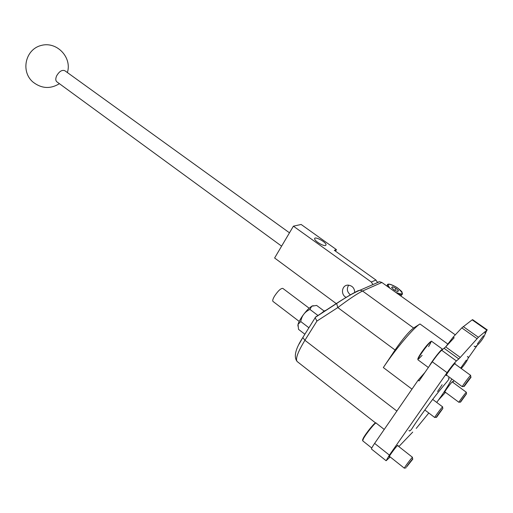 <?xml version="1.0" encoding="UTF-8"?>
<svg xmlns="http://www.w3.org/2000/svg" width="513" height="513" viewBox="0 0 513 513"><rect width="100%" height="100%" fill="white"/><g stroke="black" fill="none" stroke-linecap="round" stroke-linejoin="round"><path stroke-width="0.77" d="M424.809 409.97L434.787 417.544C434.255 417.531 440.648 408.746 442.315 407.2L442.706 406.924L432.69 399.396M442.648 408.739L436.614 417.21C434.87 418.89 440.981 410.31 442.648 408.739M372.425 449.805L371.502 449.074C371.297 448.644 372.335 446.752 374.625 443.392L418.114 380.223L419.076 380.941L432.273 361.793L447.06 372.643L389.399 455.121L386.122 460.732L390.188 456.955M487.312 329.955L472.64 319.67L472.159 319.856L461.796 327.878L453.191 337.099L454.146 337.778L445.669 346.878L460.27 357.426L478.392 337.278L486.888 330.18L485.24 333.828M418.114 380.223L424.976 372.38M445.81 346.73L453.191 337.099M395.061 350.013L383.333 367.552C395.69 348.93 413.67 327.653 419.974 323.979L413.606 328.006C408.899 331.61 402.718 338.946 395.061 350.013L337.798 307.569C348.705 299.348 356.952 293.827 362.537 291.018L381.884 282.477L455.287 334.848M377.491 282.285L379.537 281.695L381.884 282.477M398.832 446.579L412.715 432.1M438.346 400.185L445.502 392.336M468.061 358.311L476.943 345.704M432.273 361.793C436.281 356.105 439.417 352.258 441.674 350.251L445.669 346.878M444.155 348.333L458.795 358.927L456.429 360.953C454.249 363.037 451.126 366.936 447.06 372.643M446.708 375.24L446.175 375.574C445.38 375.381 454.871 362.588 455.198 363.416L455.031 364.012M397.832 445.791L398.011 445.213C397.722 444.438 388.469 456.717 389.207 456.897L389.713 456.576M452.492 382.07L452.658 381.557C452.421 380.877 443.989 392.208 444.636 392.336L445.092 392.028M452.825 382.32L453.999 380.601M458.795 358.927L460.27 357.426M316.938 321.067L304.914 340.286L302.824 337.528L315.174 317.733L316.938 321.067L337.798 307.569L336.643 303.491L337.015 303.1C346.403 297.078 353.38 292.981 357.946 290.794L360.081 290.185C354.502 292.384 346.692 296.815 336.643 303.491L315.444 317.271M315.174 317.733L315.238 317.406M346.256 297.425C340.286 294.828 341.799 284.811 348.141 285.125C352.348 285.67 354.547 288.146 354.746 292.551M348.693 285.151C346.442 288.787 347.045 292.038 350.507 294.911M325.537 245.496C323.35 246.381 314.597 241.046 314.636 238.859C314.052 235.73 326.005 241.892 326.069 244.752L325.537 245.496M372.945 284.574L371.303 282.022L375.946 280.04L334.309 250.299L336.451 249.645L301.137 224.463L293.398 226.175L274.609 258.001L336.355 303.683M371.303 282.022L293.398 226.175M377.562 282.56L375.946 280.04M336.451 249.645L335.515 251.165M454.665 363.743L470.703 375.407C470.543 374.746 461.713 386.635 462.309 386.712L446.342 374.977M464.303 386.295L464.278 386.321C461.963 388.501 472.396 374.452 470.896 377.414L464.303 386.295M452.203 381.858L466.394 392.31L466.08 392.541C464.637 393.926 458.487 402.359 458.943 402.327L444.803 391.817M466.394 393.99L460.629 402.019C459.135 403.519 464.97 395.382 466.394 393.99M397.504 445.534L412.523 457.333C412.465 456.826 406.803 464.085 404.956 467.048L404.359 468.202L389.386 456.314M406.476 467.074C408.303 464.156 413.799 457.25 412.676 459.27L406.476 467.074M313.193 305.658L311.66 306.223L307.96 309.307C302.952 314.693 299.643 319.689 298.027 324.293L298.54 329.372L304.882 334.232M298.04 324.37L300.765 321.561C301.676 315.893 304.735 311.853 309.935 309.435L318.073 315.559M308.909 327.769L300.765 321.561M309.935 309.435L311.731 306.216L316.643 305.427L324.203 311.083M298.027 324.293L297.893 326.044M326.191 310.288C325.043 310.378 323.28 311.519 320.907 313.719M309.127 308.185L282.817 288.396C280.842 288.235 278.065 290.826 274.487 296.174C272.865 298.97 272.365 300.714 272.98 301.413L299.188 321.401M289.473 232.812L64.843 70.717C61.99 69.64 59.245 71.378 56.603 75.924C55.455 78.662 55.532 80.612 56.828 81.791L281.605 246.144M392.573 286.754L396.036 288.37L398.537 290.788L397.569 291.589L394.087 289.967L391.586 287.543L392.573 286.754L391.881 287.825M396.036 288.37L394.786 290.294M374.625 443.392L389.399 455.121M461.796 327.878L477.032 338.663M411.971 389.136L383.333 367.552M303.221 336.855L302.824 337.528C295.366 348.962 293.487 356.971 297.181 361.543L297.194 361.55C295.18 359.138 297.758 352.053 304.914 340.286L396.876 411.067M447.868 344.069L419.974 323.979M379.537 281.695L360.081 290.185L362.537 291.018L413.606 328.006M297.232 361.582L375.638 422.994L297.181 361.543M472.159 319.856L486.888 330.18M463.201 326.544L478.392 337.278M441.674 350.251L456.429 360.953M302.824 337.503L299.182 343.954M315.598 317.021L336.836 303.215M442.706 349.456L442.559 349.218C442.11 348.045 431.984 360.902 429.407 365.955M428.349 367.488L418.024 359.87C416.428 359.312 430.862 339.837 431.734 341.376L442.539 349.212M418.653 358.94L422.122 355.329M428.586 346.596C432.363 340.292 431.747 339.933 426.739 345.518C421.981 351.181 416.748 359.453 418.031 359.254M371.765 448.035L362.685 440.802L363.403 438.737C366.096 433.645 375.631 421.917 376.112 423.078L384.231 429.432M375.298 423.129C374.041 423.187 365.679 433.652 363.287 438.173L362.537 440M387.751 284.426L387.251 285.369L387.95 286.882M397.902 293.981C400.948 295.103 402.468 295.001 402.461 293.667C401.333 291.41 403.949 293.109 397.049 287.556C387.123 281.829 387.334 284.818 387.251 285.369L386.802 286.062M389.925 288.293C386.251 283.221 388.617 282.977 397.03 287.562C404.308 293.834 403.808 295.411 395.529 292.288M442.841 408.566L442.604 407.284M436.383 417.236L435.082 417.364M371.502 449.074L386.122 460.732M326.069 244.752L325.64 245.464M460.661 368.103L466.355 360.107M467.375 356.509C470.274 357.029 464.489 364.794 461.258 368.539M477.385 343.954L483.502 335.72M484.567 332.123C488.12 333.335 475.314 349.795 474.198 346.089M418.024 359.87C417.492 359.106 418.531 356.824 421.141 353.008L425.764 346.73C425.854 346.307 431.978 339.888 431.734 341.376M470.844 377.164L470.575 375.811M464.034 386.347L462.636 386.501M466.541 393.849L466.298 392.592M460.462 402.038L459.167 402.179M362.685 440.802L363.21 438.365C363.941 436.486 370.482 427.63 373.169 424.963C375.131 423.065 376.112 422.43 376.112 423.078M412.638 459.045L412.401 457.692M406.001 467.901L404.648 468.016M416.235 428.406L428.817 413.016M436.723 402.429C443.399 393.439 448.413 385.616 451.773 378.966M437.525 391.534L442.129 384.731M448.176 377.927C451.446 378.164 445.457 382.268 430.753 401.948C422.096 413.632 415.78 422.609 411.804 428.894C410.291 430.965 409.355 431.478 409.002 430.439M67.383 72.551C72.25 57.411 56.744 41.072 41.181 45.458C25.426 49.274 20.475 71.301 32.819 81.933C41.425 88.672 50.287 89.256 59.412 83.677M401.807 294.674L400.871 296.097"/></g></svg>
